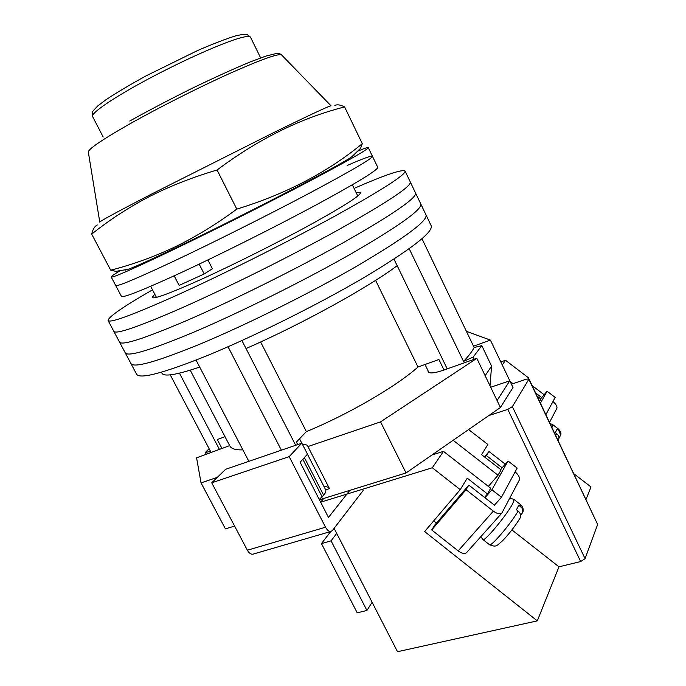 <?xml version="1.0" encoding="UTF-8"?>
<svg xmlns="http://www.w3.org/2000/svg" width="686" height="686" viewBox="0 0 686 686"><rect width="100%" height="100%" fill="white"/><g stroke="black" fill="none" stroke-linecap="round" stroke-linejoin="round"><path stroke-width="1.03" d="M125.281 352.904L130.88 363.46C133.504 368.348 156.751 361.814 200.638 343.849C246.986 324.504 310.784 292.776 357.209 265.945C404.569 238.033 427.515 221.055 426.057 215.001L425.963 214.812M130.966 363.614L136.548 374.119C139.421 379.487 162.848 373.373 206.829 355.768C253.263 336.766 316.958 305.124 363.16 278.062C410.279 249.875 432.977 232.485 431.254 225.891L431.16 225.694M119.57 342.16L125.204 352.767C127.562 357.166 150.637 350.212 194.43 331.895C240.692 312.199 304.601 280.377 351.241 253.777C398.84 226.157 422.044 209.59 420.835 204.076L420.758 203.905M130.88 363.46C133.504 368.348 156.751 361.814 200.638 343.849C246.986 324.504 310.784 292.776 357.209 265.945C404.569 238.033 427.515 221.055 426.057 215.001L431.254 225.891M113.842 331.381L119.501 342.031C121.602 345.95 144.497 338.575 188.196 319.89C234.372 299.842 298.384 267.943 345.247 241.575C393.095 214.229 416.548 198.083 415.605 193.109L415.536 192.963M125.204 352.767C127.562 357.166 150.637 350.212 194.43 331.895C240.692 312.199 304.601 280.377 351.241 253.777C398.84 226.157 422.044 209.59 420.835 204.076L426.057 215.001M108.105 320.568L113.79 331.269C115.625 334.699 138.34 326.896 181.944 307.851C228.035 287.451 292.15 255.458 339.236 229.33C387.333 202.267 411.034 186.532 410.357 182.116L410.297 181.987M119.501 342.031C121.602 345.95 144.497 338.575 188.196 319.89C234.372 299.842 298.384 267.943 345.247 241.575C393.095 214.229 416.548 198.083 415.605 193.109L420.835 204.076M154.779 294.208L152.189 297.458C153.604 299.456 170.085 293.359 201.633 279.185C233.935 264.513 277.684 242.604 310.252 224.794C343.729 206.272 360.45 195.587 360.416 192.74C360.167 192.157 358.778 192.183 356.231 192.8M152.506 289.852C123.334 306.633 108.517 316.838 108.054 320.473C109.623 323.415 132.158 315.174 175.659 295.769C221.672 275.009 285.89 242.921 333.199 217.033C381.545 190.271 405.503 174.947 405.092 171.088C402.313 169.03 385.309 174.801 354.087 188.384M113.79 331.269C115.625 334.699 138.34 326.896 181.944 307.851C228.035 287.451 292.15 255.458 339.236 229.33C387.333 202.267 411.034 186.532 410.357 182.116L415.605 193.109M428.064 370.757L428.133 371.778C429.479 373.741 434.718 373.167 443.851 370.063L476.83 358.358L380.567 421.873L307.945 446.552L329.46 488.612L325.661 489.804C326.244 491.073 325.584 492.882 323.672 495.232L319.239 499.451M421.993 238.737L474.163 347.51C472.079 351.524 468.538 356.154 463.53 361.402L409.199 248.718M248.855 461.335L196.067 360.09M281.371 450.188L228.035 346.756M206.332 454.364L205.328 452.46L210.533 451.405L170.248 374.856M444.005 370.011L438.903 359.49L418.006 367.027C396.079 386.561 348.394 414.344 306.376 431.605L296.412 442.076L297.698 444.588M242.87 449.87C235.572 450.11 231.225 448.773 229.81 445.874L190.228 370.183M222.118 448.764L217.265 439.512L225.017 436.708M447.221 368.871L397.168 265.679C369.025 287.022 301.463 324.315 246.034 348.548L241.935 340.556M397.168 265.679L393.978 259.111M474.163 347.51L481.786 345.633L473.203 357.046L474.266 359.267M473.203 357.046L463.53 361.402M322.214 496.998L302.843 459.251M295.675 445.283L246.034 348.548M199.703 367.07C176.353 374.959 163.757 376.991 161.922 373.158L161.416 372.198M219.58 449.664L179.44 373.175M481.786 345.633L491.579 366.11L490.01 385.815M260.62 341.98L306.376 431.605M375.602 280.368L418.006 367.027M205.328 452.46L209.127 448.73M485.148 375.696L491.579 366.11M111.209 277.007L115.668 285.453C116.663 286.962 136.12 278.842 174.012 261.074C213.526 242.441 268.329 214.975 309.163 193.332C351.052 170.977 372.146 158.629 372.455 156.305C371.555 155.422 363.134 158.492 347.193 165.498M115.694 285.505L121.379 296.292C122.614 298.239 142.225 290.487 180.204 273.045C219.786 254.712 274.494 227.315 315.148 205.466C356.814 182.862 377.686 170.154 377.763 167.341L377.729 167.273M174.167 275.832L179.132 285.402L204.205 273.954L212.403 268.766L207.892 259.951M120.316 270.601C114.185 274.237 111.141 276.364 111.192 276.964C112.007 278.13 131.335 269.709 169.168 251.702C208.621 232.82 263.493 205.303 304.481 183.822C346.533 161.656 367.807 149.608 368.288 147.661C368.013 147.147 364.438 148.33 357.586 151.203M115.668 285.453C116.663 286.962 136.12 278.842 174.012 261.074C213.526 242.441 268.329 214.975 309.163 193.332C351.052 170.977 372.146 158.629 372.455 156.305L372.421 156.245M204.205 273.954L199.163 264.136M229.673 445.608L196.573 457.828L201.041 482.893L225.437 528.897L234.603 526.059M217.333 477.353L201.041 482.893M307.945 446.552L307.791 446.003C307.199 444.871 305.484 444.434 302.629 444.691M466.403 331.329L490.396 340.093L473.529 346.19M476.83 358.358L497.067 400.521L509.801 380.79L513.008 387.521L500.42 407.501L406.043 472.954L319.41 499.794M497.067 400.521L500.42 407.501M380.567 421.873L406.043 472.954M490.396 340.093L509.801 380.79L490.696 387.256M328.817 487.369L323.792 486.151M349.843 490.361L328.474 517.424L300.116 462.244L307.482 454.175L301.84 443.165L289.192 456.636L325.541 527.217C327.205 530.244 328.997 531.659 330.918 531.453L332.504 530.407L363.143 490.516M289.192 456.636L211.734 482.807L247.372 550.223L325.541 527.217M211.734 482.807L225.591 469.31L301.84 443.165M253.331 554.056L252.885 554.185C250.853 554.434 249.009 553.113 247.372 550.223M331.064 105.841C329.915 105.533 310.183 114.751 271.879 133.487L150.354 194.687C116.234 212.377 99.384 221.535 99.787 222.161M354.336 154.333C355.022 154.376 354.165 155.208 351.764 156.811C340.102 165.283 241.824 216.313 177.357 247.063C151.64 259.351 135.236 266.751 128.136 269.281C125.744 270.121 124.663 270.301 124.886 269.83M357.355 151.426L360.579 148.322L362.294 143.666C327.556 172.28 285.728 194.095 236.799 209.119C216.347 224.253 195.656 236.893 174.724 247.054C153.595 256.976 132.261 264.693 110.703 270.19L115.831 271.356L120.487 270.567M97.292 224.957C94.702 226.226 92.842 229.287 91.701 234.132C108.98 220.24 128.025 207.815 148.828 196.856C169.716 186.206 192.466 177.254 217.076 170.008C258.476 139.026 300.983 118.001 344.604 106.93C340.35 104.761 337.109 104.272 334.854 105.464M91.701 234.132L110.703 270.19M344.604 106.93L362.294 143.666M217.076 170.008L236.799 209.119M540.637 398.823L547.094 391.234L540.439 403.111M545.902 414.636L555.171 397.408L547.094 391.234M544.118 394.733L532.13 385.566M552.967 401.507C556.106 404.251 557.401 406.541 556.852 408.384L549.546 422.327M535.62 392.924L541.691 397.571M558.996 438.054L560.728 435.044L558.584 430.182L557.118 429.059L555.308 432.643L556.783 433.775C558.927 435.67 559.493 437.771 558.481 440.06L558.181 440.558M515.135 471.831C518.65 475.004 520.031 477.765 519.285 480.106L501.86 513.085C499.888 514.457 497.058 513.805 493.354 511.13L466.043 489.727L468.821 485.113L494.58 505.273L494.898 504.682M505.282 464.173L489.032 451.551L484.47 456.927M493.354 511.13L458.171 550.901L431.717 529.952L466.043 489.727M468.821 485.113L434.667 525.167L431.717 529.952M458.171 550.901C461.764 553.508 464.568 554.082 466.591 552.633L466.892 552.307M485.079 457.399L489.032 451.551M486.546 455.675L502.143 467.801M518.136 511.044C511.07 523.495 490.97 547.085 489.512 544.735C496.75 547.557 496.441 545.764 502.572 540.774C509.269 533.725 515.126 526.136 520.151 518.016C521.214 515.52 520.545 513.197 518.136 511.044L516.464 509.741L518.805 505.102L522.097 508.215L522.886 512.09L520.665 515.538M494.46 505.179L501.457 497.247L517.15 468.075L508.026 460.992L500.651 469.516M484.968 497.744L491.905 489.778L508.026 460.992M501.457 497.247L491.905 489.778M334.108 528.323L397.503 651.7L537.301 620.873L424.634 531.556L460.229 489.65L467.252 478.168L487.472 493.98L490.704 488.235L443.482 451.354L432.309 467.758L320.679 502.178L323.732 498.448M443.482 451.354L431.966 454.981M488.766 415.579L507.786 409.396L512.373 406.627L529.017 378.998L526.368 379.161L511.422 384.194M502.281 365.012L505.513 360.279L500.806 361.916M468.624 429.547L487.866 444.477L481.606 454.698L501.072 469.841L498.027 475.244L488.355 486.4M487.472 493.98L484.505 497.384M453.146 440.292L498.027 475.244M460.229 489.65L432.309 467.758M512.373 406.627L585.064 558.644L597.643 524.447L528.932 379.435M586.041 499.348L591.006 486.966L573.925 473.786M529.017 378.998L597.643 524.447M585.064 558.644L580.673 561.542L558.979 566.825L537.301 620.873M528.048 378.766L528.58 377.9L505.513 360.279M539.633 401.396L540.945 399.063L537.147 396.148M510.11 381.433L513.008 383.654M558.979 566.825L511.91 529.918M433.698 520.888L436.459 523.075M397.631 382.651L398.232 382.231M330.763 531.496L321.451 543.595L357.235 612.83L366.933 610.446L331.072 540.842L336.715 533.391M321.451 543.595L331.072 540.842M334.279 528.649L333.73 528.812M366.933 610.446L372.121 602.308M323.672 495.232L304.361 457.588M250.544 37.267L250.493 37.181C249.824 35.998 246.445 36.238 240.366 37.893C223.362 42.489 183.308 60.257 148.279 79.001C113.164 97.755 90.363 113.482 92.61 116.586L103.192 137.011M331.038 105.816L281.654 55.017C278.953 53.105 261.417 59.356 229.055 73.754C197.782 87.868 157.669 108.148 129.114 124.286C101.339 140.15 87.757 149.462 88.357 152.232L99.77 222.084M550.129 423.554L552.753 424.668L551.956 427.404M558.584 430.182L558.576 429.136L552.796 424.694M555.763 435.439L556.783 433.775M489.452 544.684L482.953 539.565C484.402 542.129 507.76 513.857 512.931 503.215L513.96 499.451L509.87 498.079M514.02 499.494L520.537 504.579L520.46 506.397M580.673 561.542L507.786 409.396M405.092 171.088L410.357 182.116M325.661 489.813L307.439 454.218M301.789 443.182L299.542 438.791M150.654 286.311L156.425 297.364M352.338 184.8L357.783 196.007M428.93 372.524L425.011 364.498M368.288 147.661L377.763 167.341M330.918 531.453L252.885 554.185M236.516 35.638C248.289 33.22 245.631 34.677 247.157 34.557L250.493 37.181L260.654 57.907M235.924 35.792C226.166 38.785 213.363 43.707 197.517 50.567L146.092 75.854C129.757 84.841 116.32 92.833 105.798 99.847L97.866 105.85C89.626 114.433 92.73 111.312 92.567 116.491M128.136 269.281L115.831 271.356M351.764 156.811L360.579 148.322M129.748 121.019C148.828 110.42 169.562 99.547 191.96 88.383C213.972 77.767 233.334 68.969 250.021 62.006L265.696 56.158L275.986 53.577C278.627 53.285 280.488 53.731 281.56 54.923M560.728 435.044C561.405 433.543 560.702 431.588 558.618 429.162M501.86 513.085L466.591 552.633M520.597 504.63C522.955 507.005 523.727 509.492 522.895 512.09M480.817 536.684L482.953 539.565"/></g></svg>

